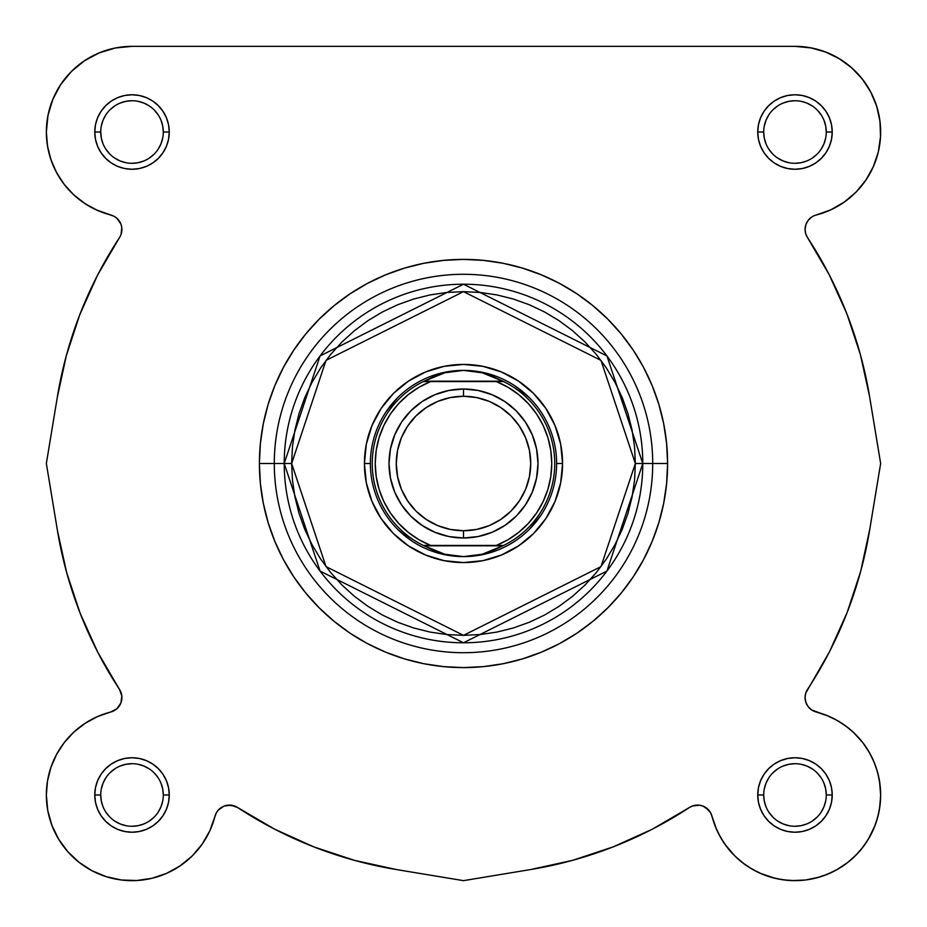 <?xml version="1.0" encoding="UTF-8"?>
<svg xmlns="http://www.w3.org/2000/svg" width="927" height="927" viewBox="0 0 927 927"><rect width="100%" height="100%" fill="white"/><g stroke="black" fill="none" stroke-linecap="round" stroke-linejoin="round"><path stroke-width="1.39" d="M880.65 795.772L879.549 808.668M878.808 812.631L875.934 823.025M875.123 825.262L868.379 839.167M867.255 840.986L860.627 850.036M857.915 853.107L849.433 861.125M847.637 862.562L836.131 870.117L847.637 862.562M832.898 871.809L823.072 875.911L832.898 871.809M819.317 877.127L805.714 879.978M805.366 880.024L791.948 880.592L805.366 880.024M787.95 880.36L777.324 878.808M774.984 878.286L760.337 873.327M758.483 872.481L748.553 866.977M745.157 864.671L736.281 857.371L745.157 864.671M734.879 856.027L724.891 844.23M723.523 842.226L718.205 832.967L723.523 842.226M712.017 816.316L716.525 829.364L710.731 812.979L706.073 807.741L708.715 810.082L702.956 806.084L699.537 805.204L702.956 806.084M652.353 829.178L613.257 846.849L572.538 860.36L530.626 869.549L572.538 860.36L530.626 869.549L572.538 860.36L613.257 846.849L652.353 829.178L689.398 807.521A14.902 14.902 0 0 1 712.006 816.281L715.517 826.977L720.406 837.127L726.571 846.548L733.929 855.076L726.571 846.548M396.374 869.549L463.5 880.65L530.626 869.549L463.5 880.65L396.374 869.549L354.462 860.36L396.374 869.549A411.565 411.565 0 0 1 237.602 807.521L230.997 805.169L224.044 806.084L227.463 805.204L224.044 806.084L227.463 805.204L234.438 805.945M224.044 806.084L218.285 810.082L216.269 812.979L209.815 830.835L214.994 816.281A85.666 85.666 0 0 1 46.35 794.984A85.666 85.666 0 0 1 110.719 712.006L116.918 708.715L120.916 702.956L121.831 696.003L119.479 689.398L121.055 692.562M210.475 829.364L208.807 832.967L210.475 829.364M203.476 842.226L201.437 845.169M192.515 855.633L190.73 857.371M181.843 864.671L178.447 866.977M168.517 872.481L166.095 873.582M153.071 878.02L149.676 878.808M139.05 880.36L135.052 880.592M107.683 877.127L103.928 875.911L107.683 877.127M94.102 871.809L90.869 870.117L94.102 871.809M79.363 862.562L77.567 861.125L79.363 862.562M69.085 853.107L66.373 850.036M59.745 840.974L58.274 838.576L59.745 840.974M52.248 826.212L51.066 823.025L52.248 826.212M48.192 812.631L47.451 808.668M46.35 795.772L46.35 794.81M47.347 781.994L48.019 778.17M50.29 769.294L51.75 765.042L50.29 769.294M55.342 756.791L57.242 753.176M73.036 732.863L75.956 730.209M83.152 724.624L86.906 722.156M94.844 717.811L98.505 716.142L94.844 717.811M114.763 710.314L115.794 709.618M118.332 707.278L118.98 706.455M121.043 702.631L121.321 701.751M121.9 698.263L121.9 696.919M121.53 694.196L121.194 692.979M46.35 463.5L57.439 396.455L46.35 463.5L57.173 398.054L66.304 355.701L79.838 314.531L97.625 275.018L119.479 237.602A411.565 411.565 0 0 0 57.173 398.054L46.35 463.5L57.451 530.626L46.35 463.5M63.036 368.54L66.64 354.462M74.102 330.267L80 314.114M121.194 234.021L121.53 232.804M121.9 230.081L121.924 229.421M115.794 217.381L114.763 216.686L115.794 217.381M99.235 52.874L84.427 60.788L99.235 52.874L115.307 47.995L132.016 46.35A85.666 85.666 0 0 0 46.35 132.016L47.509 146.084L46.35 132.016A85.666 85.666 0 0 0 110.719 214.994L96.165 209.815L114.021 216.269L116.918 218.285L114.021 216.269L97.393 210.371L84.994 203.616L73.87 194.925L64.334 184.519L56.628 172.7L64.334 184.519M92.341 207.938L83.812 202.828L92.341 207.938M79.096 199.375L72.318 193.453M61.17 180.174L62.607 182.225M59.05 176.906L54.971 169.456M52.364 163.558L49.641 155.539L52.364 163.558M48.111 149.293L46.802 140.834M46.385 134.531L46.477 127.312M47.486 118.088L48.922 111.17L47.486 118.088M51.622 102.41L54.357 95.852L51.622 102.41M58.656 87.775L62.572 81.854L58.656 87.775M68.355 74.693L73.245 69.687L68.355 74.693M80.429 63.627L86.014 59.745L80.429 63.627M94.566 54.971L100.417 52.387L94.566 54.971M110.707 49.038L115.933 47.868M825.262 51.877L839.167 58.621L851.635 67.764L839.167 58.621L825.262 51.877L810.372 47.741L794.984 46.35L132.016 46.35L794.984 46.35L811.693 47.995M816.293 49.038L826.583 52.387L816.293 49.038M832.434 54.971L840.986 59.745L832.434 54.971M846.571 63.627L853.755 69.687M858.645 74.693L864.428 81.854M868.344 87.775L872.643 95.852M875.378 102.41L878.078 111.17M879.514 118.088L880.523 127.312M880.615 134.531L880.198 140.834L880.615 134.531M878.889 149.293L877.359 155.539M874.636 163.558L872.029 169.456M867.95 176.906L864.393 182.225M858.981 188.957L854.682 193.453M847.904 199.375L843.188 202.828L847.904 199.375M834.659 207.938L830.256 210.081M873.327 166.663L878.286 152.016L873.327 166.663L865.83 180.174L856.027 192.121L844.23 202.109L830.835 209.815L816.281 214.994A14.902 14.902 0 0 0 807.521 237.602L805.945 234.438L807.521 237.602A14.902 14.902 0 0 1 805.076 229.421L805.702 233.685L807.521 237.602L829.178 274.647L846.849 313.743L860.36 354.462L869.549 396.374L880.65 463.5L869.561 530.545L880.65 463.5L869.827 528.946L860.696 571.299L847.162 612.469L829.375 651.982L805.806 692.979M810.082 218.285L808.668 219.722M808.02 220.545L806.084 224.044M805.204 227.463L805.099 228.737M805.099 230.081L805.47 232.804M863.964 558.46L860.36 572.538M852.898 596.733L847 612.886M805.47 694.196L805.099 696.919M805.099 698.263L805.679 701.751M805.957 702.631L808.02 706.455M808.668 707.278L811.206 709.618M812.237 710.314L816.281 712.006A14.902 14.902 0 0 1 805.076 697.579L805.887 702.399L805.076 697.579A14.902 14.902 0 0 1 807.521 689.398L805.702 693.315L805.076 697.579M816.49 712.063L828.495 716.142M832.156 717.811L840.094 722.156M843.848 724.624L851.044 730.209M853.13 732.075L862.666 742.481M863.025 742.933L869.758 753.176M871.658 756.791L875.25 765.042M876.71 769.294L878.981 778.17L876.71 769.294M879.491 780.916L880.65 794.984L879.491 780.916M214.994 816.281A14.902 14.902 0 0 1 237.602 807.521L274.647 829.178L313.743 846.849L274.647 829.178L313.743 846.849L354.462 860.36M530.626 869.549A411.565 411.565 0 0 0 689.398 807.521L692.562 805.945L699.537 805.204M807.741 706.073L806.084 702.956M805.945 692.562L807.521 689.398A411.565 411.565 0 0 0 869.827 528.946L880.65 463.5L869.549 396.374A411.565 411.565 0 0 0 807.521 237.602M635.354 463.5L600.986 566.617L463.5 635.354L326.014 566.617L291.646 463.5L284.218 463.5L320.07 571.067L463.5 642.782L606.93 571.067L642.782 463.5L635.354 463.5L634.532 480.348L632.052 497.023L627.961 513.384L622.272 529.271L615.064 544.508L606.397 558.981L596.351 572.527L585.018 585.018L572.527 596.351L558.981 606.397L544.508 615.064L529.271 622.272L513.384 627.961L497.023 632.052L480.348 634.532L463.5 635.354L446.652 634.532L429.977 632.052L413.616 627.961L397.729 622.272L382.492 615.064L368.019 606.397L354.473 596.351L341.982 585.018L330.649 572.527L320.603 558.981L311.935 544.508L304.728 529.271L299.039 513.384L294.948 497.023L292.469 480.348L291.646 463.5L292.469 446.652L294.948 429.977L299.039 413.616L304.728 397.729L311.935 382.492L320.603 368.019L330.649 354.473L341.982 341.982L354.473 330.649L368.019 320.603L382.492 311.935L397.729 304.728L413.616 299.039L429.977 294.948L446.652 292.469L463.5 291.646L480.348 292.469L497.023 294.948L513.384 299.039L529.271 304.728L544.508 311.935L558.981 320.603L572.527 330.649L585.018 341.982L596.351 354.473L606.397 368.019L615.064 382.492L622.272 397.729L627.961 413.616L632.052 429.977L634.532 446.652L635.354 463.5L642.782 463.5A179.282 179.282 0 0 1 463.5 642.782A179.282 179.282 0 0 1 284.218 463.5L259.398 463.5A204.102 204.102 0 0 0 463.5 667.602A204.102 204.102 0 0 0 667.602 463.5L652.712 463.5A189.212 189.212 0 0 1 463.5 652.712A189.212 189.212 0 0 1 274.288 463.5A189.212 189.212 0 0 0 463.5 652.712A189.212 189.212 0 0 0 652.712 463.5L642.782 463.5L652.712 463.5A189.212 189.212 0 0 0 463.5 274.288A189.212 189.212 0 0 0 274.288 463.5L284.218 463.5A179.282 179.282 0 0 1 463.5 284.218A179.282 179.282 0 0 1 642.782 463.5L606.93 355.933L463.5 284.218L320.07 355.933L284.218 463.5L291.646 463.5L326.014 360.383L463.5 291.646L600.986 360.383L635.354 463.5M100.73 132.005L100.73 132.016A31.286 31.286 0 0 0 132.016 163.303A31.286 31.286 0 0 0 163.303 132.016A31.286 31.286 0 0 0 132.016 100.73A31.286 31.286 0 0 0 100.73 132.016L94.774 132.016A37.242 37.242 0 0 1 132.016 94.774A37.242 37.242 0 0 1 169.259 132.016L163.303 132.016A31.286 31.286 0 0 1 132.016 163.303A31.286 31.286 0 0 1 100.73 132.016A31.286 31.286 0 0 1 132.016 100.73A31.286 31.286 0 0 1 163.303 132.016L162.7 125.91L160.916 120.046M163.303 794.995L163.303 794.984A31.286 31.286 0 0 0 132.016 763.697A31.286 31.286 0 0 0 100.73 794.984L94.774 794.984A37.242 37.242 0 0 1 132.016 757.741A37.242 37.242 0 0 1 169.259 794.984L163.303 794.984A31.286 31.286 0 0 1 132.016 826.27A31.286 31.286 0 0 1 100.73 794.984A31.286 31.286 0 0 1 132.016 763.697A31.286 31.286 0 0 1 163.303 794.984L162.7 788.877L160.916 783.014M826.27 794.995L826.27 794.984A31.286 31.286 0 0 0 794.984 763.697A31.286 31.286 0 0 0 763.697 794.984L757.741 794.984A37.242 37.242 0 0 1 794.984 757.741A37.242 37.242 0 0 1 832.226 794.984L826.27 794.984A31.286 31.286 0 0 1 794.984 826.27A31.286 31.286 0 0 1 763.697 794.984A31.286 31.286 0 0 1 794.984 763.697A31.286 31.286 0 0 1 826.27 794.984L825.667 788.877L823.894 783.014M763.697 132.005L763.697 132.016A31.286 31.286 0 0 0 794.984 163.303A31.286 31.286 0 0 0 826.27 132.016A31.286 31.286 0 0 0 794.984 100.73A31.286 31.286 0 0 0 763.697 132.016L757.741 132.016A37.242 37.242 0 0 1 794.984 94.774A37.242 37.242 0 0 1 832.226 132.016L826.27 132.016A31.286 31.286 0 0 1 794.984 163.303A31.286 31.286 0 0 1 763.697 132.016A31.286 31.286 0 0 1 794.984 100.73A31.286 31.286 0 0 1 826.27 132.016L825.667 125.91L823.894 120.046M370.383 463.535L364.427 463.5A99.073 99.073 0 0 1 463.5 364.427A99.073 99.073 0 0 1 562.573 463.5L556.617 463.535M667.602 463.5A204.102 204.102 0 0 1 463.5 667.602A204.102 204.102 0 0 1 259.398 463.5L260.383 483.512L263.314 503.315L268.181 522.747L274.937 541.611L283.5 559.711L293.789 576.895L305.725 592.979L319.178 607.822L334.021 621.275L350.105 633.211L367.289 643.5L385.389 652.063L404.253 658.819L423.685 663.686L443.488 666.617L463.5 667.602L483.512 666.617L503.315 663.686L522.747 658.819L541.611 652.063L559.711 643.5L576.895 633.211L592.979 621.275L607.822 607.822L621.275 592.979L633.211 576.895L643.5 559.711L652.063 541.611L658.819 522.747L663.686 503.315L666.617 483.512L667.602 463.5L666.617 443.488L663.686 423.685L658.819 404.253L652.063 385.389L643.5 367.289L633.211 350.105L621.275 334.021L607.822 319.178L592.979 305.725L576.895 293.789L559.711 283.5L541.611 274.937L522.747 268.181L503.315 263.314L483.512 260.383L463.5 259.398L443.488 260.383L423.685 263.314L404.253 268.181L385.389 274.937L367.289 283.5L350.105 293.789L334.021 305.725L319.178 319.178L305.725 334.021L293.789 350.105L283.5 367.289L274.937 385.389L268.181 404.253L263.314 423.685L260.383 443.488L259.398 463.5A204.102 204.102 0 0 1 463.5 259.398A204.102 204.102 0 0 1 667.602 463.5A204.102 204.102 0 0 0 463.5 259.398A204.102 204.102 0 0 0 259.398 463.5L274.288 463.5A189.212 189.212 0 0 1 463.5 274.288A189.212 189.212 0 0 1 652.712 463.5L667.602 463.5M71.437 71.437L60.788 84.427L71.437 71.437L84.427 60.788M47.509 146.084L50.973 159.768L47.509 146.084M120.916 224.044L121.796 227.463L120.916 224.044L116.918 218.285M84.994 723.384L73.87 732.075L84.994 723.384L97.393 716.629L110.719 712.006A14.902 14.902 0 0 0 119.479 689.398L97.822 652.353L80.151 613.257L66.64 572.538L57.451 530.626A411.565 411.565 0 0 0 119.479 689.398M47.509 780.916L46.35 794.984L47.741 810.372L46.35 794.984L47.509 780.916L50.973 767.232L56.628 754.3L64.334 742.481L73.87 732.075M51.877 825.262L58.621 839.167L67.764 851.635L78.98 862.261L91.935 870.696L106.188 876.664L91.935 870.696L78.98 862.261L67.764 851.635L58.621 839.167L51.877 825.262L47.741 810.372M152.016 878.286L166.663 873.327L152.016 878.286L136.732 880.523L121.286 879.978L106.188 876.664M202.109 844.23L209.815 830.835L202.109 844.23L192.121 856.027L180.174 865.83L166.663 873.327M783.408 879.862L794.648 880.65L805.887 879.955L816.942 877.788L805.887 879.955L794.648 880.65L783.408 879.862L772.376 877.614L761.727 873.929L751.658 868.889L742.342 862.562L733.929 855.076M827.614 874.196L837.718 869.225L827.614 874.196L816.942 877.788M847.093 862.979L855.563 855.563L862.979 847.093L869.225 837.718L862.979 847.093L855.563 855.563L847.093 862.979L837.718 869.225M880.65 794.648L879.862 783.408L877.614 772.376L873.929 761.727L877.614 772.376L879.862 783.408L880.65 794.648L879.955 805.887L877.788 816.942L874.196 827.614L869.225 837.718M868.889 751.658L862.562 742.342L868.889 751.658L873.929 761.727M837.127 720.406L826.977 715.517L837.127 720.406L846.548 726.571L855.076 733.929L862.562 742.342M879.978 121.286L876.664 106.188L870.696 91.935L862.261 78.98L870.696 91.935L876.664 106.188L879.978 121.286L880.523 136.732L878.286 152.016M811.797 216.964L808.205 220.29L805.887 224.601L805.076 229.421A14.902 14.902 0 0 1 816.281 214.994A85.666 85.666 0 0 0 794.984 46.35M805.887 702.399L808.205 706.71L811.797 710.036L826.977 715.517M220.927 807.741L218.285 810.082M121.055 234.438L121.796 227.463M56.628 172.7L50.973 159.768M46.35 132.016L47.995 115.307L52.874 99.235L60.788 84.427M851.635 67.764L862.261 78.98M826.27 132.016L832.226 132.016A37.242 37.242 0 0 1 794.984 169.259A37.242 37.242 0 0 1 757.741 132.016L758.46 139.282L760.58 146.269L764.022 152.712L768.645 158.355L774.288 162.978L780.731 166.42L787.718 168.54L794.984 169.259L802.249 168.54L809.236 166.42L815.679 162.978L821.322 158.355L825.957 152.712L829.398 146.269L831.519 139.282L832.226 132.016L831.519 124.751L829.398 117.764L825.957 111.321L821.322 105.678L815.679 101.043L809.236 97.602L802.249 95.481L794.984 94.774L787.718 95.481L780.731 97.602L774.288 101.043L768.645 105.678L764.022 111.321L760.58 117.764L758.46 124.751L757.741 132.016L763.697 132.016L764.3 138.123L766.084 143.986M763.697 794.972L763.697 794.984A31.286 31.286 0 0 0 794.984 826.27A31.286 31.286 0 0 0 826.27 794.984L832.226 794.984A37.242 37.242 0 0 1 794.984 832.226A37.242 37.242 0 0 1 757.741 794.984L758.46 802.249L760.58 809.236L764.022 815.679L768.645 821.322L774.288 825.957L780.731 829.398L787.718 831.519L794.984 832.226L802.249 831.519L809.236 829.398L815.679 825.957L821.322 821.322L825.957 815.679L829.398 809.236L831.519 802.249L832.226 794.984L831.519 787.718L829.398 780.731L825.957 774.288L821.322 768.645L815.679 764.022L809.236 760.58L802.249 758.46L794.984 757.741L787.718 758.46L780.731 760.58L774.288 764.022L768.645 768.645L764.022 774.288L760.58 780.731L758.46 787.718L757.741 794.984L763.697 794.984L764.3 801.09L766.084 806.953M100.73 794.972L100.73 794.984A31.286 31.286 0 0 0 132.016 826.27A31.286 31.286 0 0 0 163.303 794.984L169.259 794.984A37.242 37.242 0 0 1 132.016 832.226A37.242 37.242 0 0 1 94.774 794.984L95.481 802.249L97.602 809.236L101.043 815.679L105.678 821.322L111.321 825.957L117.764 829.398L124.751 831.519L132.016 832.226L139.282 831.519L146.269 829.398L152.712 825.957L158.355 821.322L162.978 815.679L166.42 809.236L168.54 802.249L169.259 794.984L168.54 787.718L166.42 780.731L162.978 774.288L158.355 768.645L152.712 764.022L146.269 760.58L139.282 758.46L132.016 757.741L124.751 758.46L117.764 760.58L111.321 764.022L105.678 768.645L101.043 774.288L97.602 780.731L95.481 787.718L94.774 794.984L100.73 794.984L101.333 801.09L103.106 806.953M163.303 132.016L169.259 132.016A37.242 37.242 0 0 1 132.016 169.259A37.242 37.242 0 0 1 94.774 132.016L95.481 139.282L97.602 146.269L101.043 152.712L105.678 158.355L111.321 162.978L117.764 166.42L124.751 168.54L132.016 169.259L139.282 168.54L146.269 166.42L152.712 162.978L158.355 158.355L162.978 152.712L166.42 146.269L168.54 139.282L169.259 132.016L168.54 124.751L166.42 117.764L162.978 111.321L158.355 105.678L152.712 101.043L146.269 97.602L139.282 95.481L132.016 94.774L124.751 95.481L117.764 97.602L111.321 101.043L105.678 105.678L101.043 111.321L97.602 117.764L95.481 124.751L94.774 132.016L100.73 132.016L101.333 138.123L103.106 143.986M556.617 463.5L562.573 463.5A99.073 99.073 0 0 1 463.5 562.573A99.073 99.073 0 0 1 364.427 463.5L366.327 482.828L371.97 501.414L381.124 518.541L393.442 533.558L408.459 545.876L425.586 555.03L444.172 560.673L463.5 562.573L482.828 560.673L501.414 555.03L518.541 545.876L533.558 533.558L545.876 518.541L555.03 501.414L560.673 482.828L562.573 463.5L560.673 444.172L555.03 425.586L545.876 408.459L533.558 393.442L518.541 381.124L501.414 371.97L482.828 366.327L463.5 364.427L444.172 366.327L425.586 371.97L408.459 381.124L393.442 393.442L381.124 408.459L371.97 425.586L366.327 444.172L364.427 463.5L370.383 463.5M386.061 411.797L397.66 397.66M463.535 556.617L463.5 556.617A93.117 93.117 0 0 1 370.383 463.5A93.117 93.117 0 0 1 463.5 370.383L463.535 370.383M515.203 386.061L529.34 397.66M540.939 515.203L529.34 529.34M463.5 370.383L454.045 370.985L444.74 372.781L435.736 375.736L424.114 381.182L502.886 381.182L423.338 381.565L503.662 381.565L491.264 375.736L482.26 372.781L472.955 370.985L463.5 370.383A93.117 93.117 0 0 0 370.383 463.5A93.117 93.117 0 0 0 463.5 556.617L444.74 554.219L423.338 545.435A91.252 91.252 0 0 1 423.338 381.565L444.74 372.781L463.5 370.383L482.26 372.781L503.662 381.565A91.252 91.252 0 0 1 503.662 545.435L482.26 554.219L463.5 556.617A93.117 93.117 0 0 0 556.617 463.5A93.117 93.117 0 0 0 463.5 370.383A93.117 93.117 0 0 1 556.617 463.5A93.117 93.117 0 0 1 463.5 556.617L463.465 556.617M411.797 540.939L397.66 529.34M105.991 812.353L109.896 817.104M114.624 820.998L120.046 823.894L125.91 825.667M132.005 826.27L138.123 825.667L143.986 823.894M149.386 821.009L154.137 817.104M158.019 812.376L160.916 806.953L162.7 801.09M158.03 777.614L154.137 772.863M149.409 768.981L143.986 766.084L138.123 764.3M132.028 763.697L125.91 764.3L120.046 766.084M114.647 768.97L109.896 772.863M106.002 777.591L103.106 783.014L101.333 788.877M105.991 149.386L109.896 154.137M114.624 158.019L120.046 160.916L125.91 162.7M132.005 163.303L138.123 162.7L143.986 160.916M149.386 158.03L154.137 154.137M158.019 149.409L160.916 143.986L162.7 138.123M158.03 114.647L154.137 109.896M149.409 106.002L143.986 103.106L138.123 101.333M132.028 100.73L125.91 101.333L120.046 103.106M114.647 105.991L109.896 109.896M106.002 114.624L103.106 120.046L101.333 125.91M768.97 149.386L772.863 154.137M777.591 158.019L783.014 160.916L788.877 162.7M794.972 163.303L801.09 162.7L806.953 160.916M812.353 158.03L817.104 154.137M820.998 149.409L823.894 143.986L825.667 138.123M821.009 114.647L817.104 109.896M812.376 106.002L806.953 103.106L801.09 101.333M794.995 100.73L788.877 101.333L783.014 103.106M777.614 105.991L772.863 109.896M768.981 114.624L766.084 120.046L764.3 125.91M768.97 812.353L772.863 817.104M777.591 820.998L783.014 823.894L788.877 825.667M794.972 826.27L801.09 825.667L806.953 823.894M812.353 821.009L817.104 817.104M820.998 812.376L823.894 806.953L825.667 801.09M821.009 777.614L817.104 772.863M812.376 768.981L806.953 766.084L801.09 764.3M794.995 763.697L788.877 764.3L783.014 766.084M777.614 768.97L772.863 772.863M768.981 777.591L766.084 783.014L764.3 788.877M816.281 712.006A85.666 85.666 0 0 1 802.145 880.349A85.666 85.666 0 0 1 712.006 816.281M110.719 214.994A14.902 14.902 0 0 1 119.479 237.602M463.5 389.004A74.496 74.496 0 0 1 537.996 463.5A74.496 74.496 0 0 1 463.5 537.996A74.496 74.496 0 0 0 537.996 463.5A74.496 74.496 0 0 0 463.5 389.004L463.5 396.269A67.231 67.231 0 0 1 530.731 463.5A67.231 67.231 0 0 1 463.5 530.731L463.5 537.996L478.031 536.559L492.005 532.318L504.891 525.435L516.177 516.177L525.435 504.891L532.318 492.005L536.559 478.031L537.996 463.5L536.559 448.969L532.318 434.995L525.435 422.109L516.177 410.823L504.891 401.565L492.005 394.682L478.031 390.441L463.5 389.004L448.969 390.441L434.995 394.682L422.109 401.565L410.823 410.823L401.565 422.109L394.682 434.995L390.441 448.969L389.004 463.5L390.441 478.031L394.682 492.005L401.565 504.891L410.823 516.177L422.109 525.435L434.995 532.318L448.969 536.559L463.5 537.996L463.5 530.731L450.383 529.444L437.776 525.621L426.142 519.41L415.956 511.044L407.59 500.858L401.379 489.224L397.556 476.617L396.269 463.5L397.556 450.383L401.379 437.776L407.59 426.142L415.956 415.956L426.142 407.59L437.776 401.379L450.383 397.556L463.5 396.269L476.617 397.556L489.224 401.379L500.858 407.59L511.044 415.956L519.41 426.142L525.621 437.776L529.444 450.383L530.731 463.5L529.444 476.617L525.621 489.224L519.41 500.858L511.044 511.044L500.858 519.41L489.224 525.621L476.617 529.444L463.5 530.731A67.231 67.231 0 0 1 396.269 463.5A67.231 67.231 0 0 1 463.5 396.269L463.5 389.004A74.496 74.496 0 0 0 389.004 463.5A74.496 74.496 0 0 0 463.5 537.996A74.496 74.496 0 0 1 389.004 463.5A74.496 74.496 0 0 1 463.5 389.004M463.5 556.617L454.045 556.015L444.74 554.219L435.736 551.264L424.114 545.818L502.886 545.818L491.264 551.264L482.26 554.219L472.955 556.015L463.5 556.617M503.662 545.435L423.338 545.435L503.662 545.435A91.252 91.252 0 0 0 503.662 381.565L496.327 381.565L508.112 387.324L518.9 394.775L528.471 403.743L536.606 414.033L543.129 425.412L547.892 437.625L550.8 450.418L551.774 463.5L550.8 476.582L547.892 489.375L543.129 501.588L536.606 512.967L528.471 523.257L518.9 532.225L508.112 539.676L496.327 545.435L430.673 545.435L418.888 539.676L408.1 532.225L398.529 523.257L390.394 512.967L383.871 501.588L379.108 489.375L376.2 476.582L375.226 463.5L376.2 450.418L379.108 437.625L383.871 425.412L390.394 414.033L398.529 403.743L408.1 394.775L418.888 387.324L430.673 381.565L496.327 381.565A88.274 88.274 0 0 1 496.327 545.435L503.662 545.435M430.673 381.565L423.338 381.565A91.252 91.252 0 0 0 423.338 545.435L430.673 545.435A88.274 88.274 0 0 1 430.673 381.565"/></g></svg>
